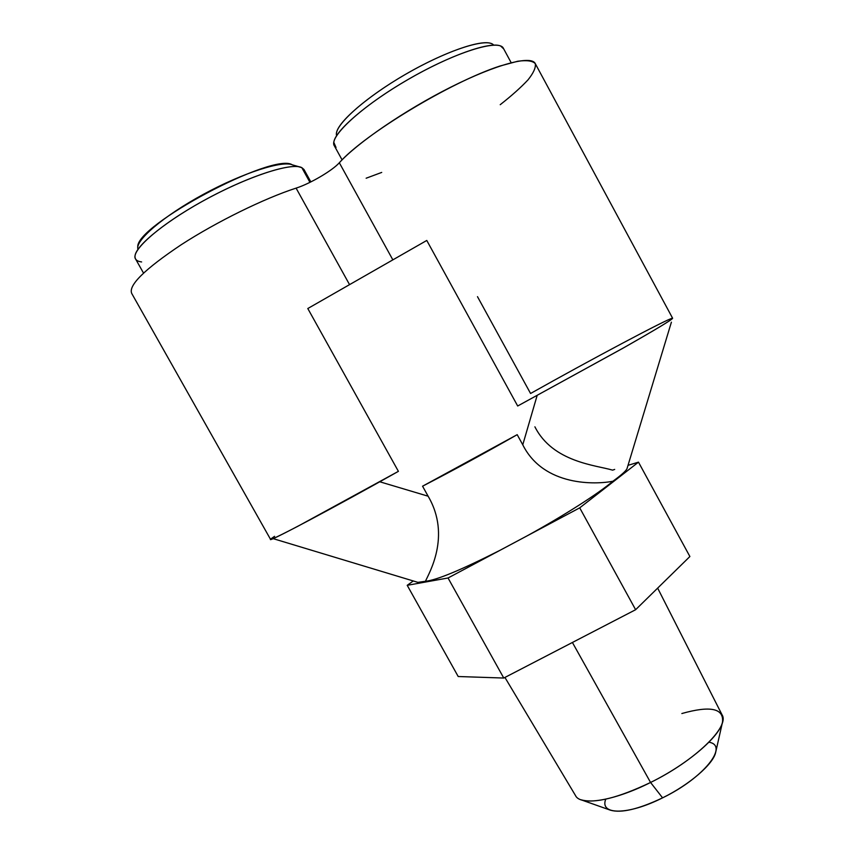 <?xml version="1.0" encoding="UTF-8"?>
<svg xmlns="http://www.w3.org/2000/svg" width="854" height="854" viewBox="0 0 854 854"><rect width="100%" height="100%" fill="white"/><g stroke="black" fill="none" stroke-linecap="round" stroke-linejoin="round"><path stroke-width="1.28" d="M517.193 434.665L422.559 486.204L428.121 496.206L379.774 481.773L428.121 496.206L422.559 486.204L517.193 434.665C483.577 453.816 452.033 470.992 422.559 486.204C452.033 470.992 483.577 453.816 517.193 434.665L522.765 444.795L517.193 434.665M274.582 536.323C265.167 542.568 272.906 539.226 297.822 526.288L398.402 471.344L307.792 308.529L426.776 240.454L517.684 406.002L624.733 347.204C657.633 328.438 673.55 318.777 672.504 318.222C669.088 317.912 589.538 360.292 530.569 393.491L477.482 296.658M537.102 395.615L522.765 444.795C543.774 486.769 596.22 484.581 612.894 481.24C598.579 493.441 564.216 515.453 526.865 535.992L499.964 550.328C461.363 569.874 436.533 580.197 425.463 581.275C428.27 574.411 451.681 536.344 428.121 496.206C451.681 536.344 428.27 574.411 425.463 581.275C436.533 580.197 461.363 569.874 499.964 550.328L448.04 577.987L407.209 585.321L413.283 580.966L407.209 585.321L458.203 676.517L407.209 585.321L448.04 577.987L503.764 678.044L458.203 676.517L503.764 678.044L448.04 577.987L526.865 535.992C564.216 515.453 598.579 493.441 612.894 481.24C621.445 475.016 626.163 470.789 627.049 468.568C626.163 470.789 621.445 475.016 612.894 481.24C596.22 484.581 543.774 486.769 522.765 444.795L535.522 401.006M614.688 469.412L612.596 470.148C596.273 465.206 552.816 462.334 534.903 426.819M421.246 582.279L425.463 581.275L417.905 582.364M638.482 462.153L579.717 507.842L526.865 535.992L579.717 507.842L635.622 609.713L503.764 678.044L635.622 609.713L579.717 507.842L638.482 462.153L628.021 465.345L638.482 462.153L689.893 556.52L638.482 462.153M689.893 556.52L635.622 609.713L689.893 556.52M657.655 588.118L722.132 714.969C729.796 726.69 694.985 760.743 650.567 782.467L572.404 642.475L650.567 782.467C613.418 801.201 580.144 806.187 575.425 795.426L504.927 677.446M722.516 722.078L715.641 752.502C713.229 764.116 689.594 784.634 662.576 797.849L650.567 782.467C687.374 764.373 719.538 736.81 722.516 722.078C723.936 708.34 710.389 705.489 681.855 713.528M650.567 782.467L662.576 797.849C638.632 809.208 621.242 813.318 610.407 810.179L580.88 799.739C594.758 803.742 617.976 797.988 650.567 782.467M708.905 742.222C729.369 745.382 703.888 777.898 662.576 797.849C627.626 815.517 599.252 815.111 605.764 799.163M296.092 188.126L349.553 284.638L296.092 188.126C309.906 183.781 332.398 170.608 339.326 162.762L392.851 259.862L339.326 162.762C357.303 142.853 405.031 110.134 450.859 87.119C496.75 64.018 531.369 55.094 535.255 63.58L672.632 318.264C672.258 319.588 655.691 329.569 622.929 348.229L517.684 406.002L426.776 240.454L307.792 308.529L398.402 471.344C335.067 507.062 266.8 543.219 270.547 539.365L131.772 293.53C128.025 285.556 144.518 269.288 181.261 244.703C216.777 221.698 264.42 198.352 296.092 188.126C309.906 183.781 332.398 170.608 339.326 162.762C364.21 134.43 450.602 82.027 499.889 66.057L517.727 61.242C526.886 60.026 532.747 60.837 535.309 63.687C535.938 67.583 533.515 72.964 528.028 79.849C520.993 87.375 511.717 95.659 500.22 104.7M381.717 172.423L366.142 178.219M342.08 159.858L334.394 145.906C328.182 137.419 361.157 106.579 408.169 79.433C455.118 52.169 499.312 38.515 503.433 48.379L511.172 62.705M336.476 133.149C337.565 122.335 367.113 96.545 405.436 74.383C443.728 52.158 481.475 39.049 491.456 43.607M503.646 48.849L500.657 46.031C490.239 41.184 449.588 55.403 408.169 79.433C366.697 103.398 334.853 131.025 333.797 142.351L336.028 147.507M336.615 135.647C333.156 126.488 363.74 98.445 405.714 74.223C447.635 49.906 487.741 37.192 493.633 45.102M137.996 249.325C134.462 240.956 163.167 216.169 203.284 194.402C243.347 172.583 283.379 159.954 292.805 165.068M137.782 247.105C134.9 225.605 273.632 151.927 292.217 164.811L299.274 166.829M143.504 273.056L135.733 259.264C129.509 251.642 159.239 225.072 203.295 200.829C247.265 176.522 291.865 162.089 301.814 167.64L309.949 182.35L301.814 167.64L298.462 166.69L301.206 167.373C290.766 162.847 250.713 175.497 209.347 197.552C167.928 219.542 135.679 245.45 135.007 256.019C134.729 259.402 136.928 261.377 141.615 261.943M301.814 167.64L303.981 169.498L310.845 181.913M627.017 468.654L671.393 322.171M417.99 582.385L273.109 538.628"/></g></svg>
